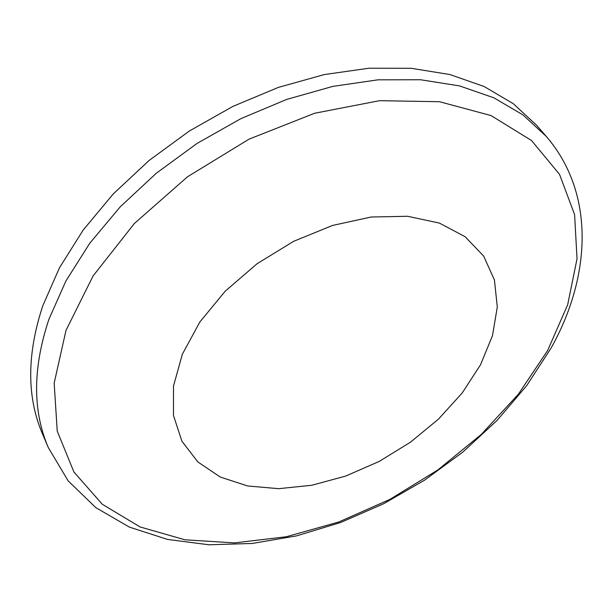 <?xml version="1.0" encoding="UTF-8"?>
<svg xmlns="http://www.w3.org/2000/svg" width="613" height="613" viewBox="0 0 613 613"><rect width="100%" height="100%" fill="white"/><g stroke="black" fill="none" stroke-linecap="round" stroke-linejoin="round"><path stroke-width="0.92" d="M182.329 354.276L173.494 386.029L173.487 415.491L181.885 441.176L197.853 461.949L220.228 477.021L247.66 485.979L278.708 488.676L311.91 485.251L345.832 476.017L379.102 461.474L410.396 442.249L438.487 419.116L462.217 392.956L480.523 364.773L492.477 335.709L497.296 306.998L494.438 280.003L483.665 256.104L465.114 236.702L439.375 223.078L407.561 216.274L371.263 216.994L332.53 225.446L293.688 241.3L257.169 263.667L225.247 291.152L199.838 322.001L182.329 354.276M546.229 136.377L536.597 125.259L513.28 103.704L484.255 86.563L450.003 74.564L411.239 68.296L368.903 68.227L324.154 74.594L278.348 87.406L232.909 106.394L189.333 131.029L149.028 160.529L113.29 193.907L83.184 230.044L59.507 267.743L42.772 305.81C26.78 354.398 26.696 397.132 42.519 433.996L48.289 447.528L68.181 480.906L95.758 507.595L129.397 527.119L167.564 539.432L208.91 544.773L252.257 543.463L296.493 535.9L340.613 522.506L383.631 503.74L424.633 480.117L462.723 452.164L497.02 420.472L526.682 385.669L550.865 348.445C590.978 277.199 595.66 193.639 546.229 136.377L522.912 114.869L493.833 97.796L459.459 85.889L420.51 79.744L377.937 79.828L332.913 86.372L286.769 99.39L240.978 118.593L197.034 143.457L156.369 173.188L120.278 206.788L89.858 243.123L65.905 280.992L48.948 319.197C32.704 367.93 32.489 410.71 48.289 447.528M66.012 330.353L54.166 383.094L57.231 431.108L73.928 472.033L102.317 504.277L140.109 526.958L184.911 539.792L234.381 542.903L286.348 536.75L338.805 521.977L389.906 499.388L437.935 469.872L481.274 434.448L518.345 394.236L547.631 350.529L567.653 304.822L577.032 258.839L574.603 214.596L559.523 174.345L531.509 140.515L491.036 115.566L439.536 101.727L379.547 100.685L314.615 113.259L249.062 139.136L187.524 176.774L134.347 223.523L93.069 275.965L66.012 330.353"/></g></svg>
